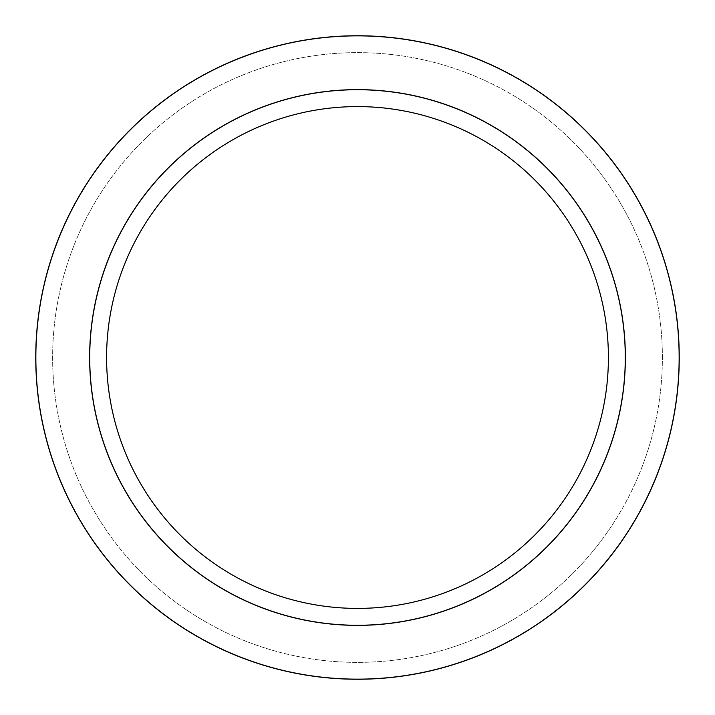 <?xml version="1.0" encoding="UTF-8"?>
<svg xmlns="http://www.w3.org/2000/svg" width="715" height="715" viewBox="0 0 715 715"><rect width="100%" height="100%" fill="white"/><g stroke="black" fill="none" stroke-linecap="round" stroke-linejoin="round"><path stroke-width="0.54" stroke-dasharray="3.58 2.68" d="M625.276 357.5A267.776 267.776 0 0 1 223.616 589.401A267.776 267.776 0 0 1 223.616 125.599A267.776 267.776 0 0 1 625.276 357.5M679.25 357.5A321.75 321.75 0 0 0 196.625 78.856A321.75 321.75 0 0 0 196.625 636.144A321.75 321.75 0 0 0 679.25 357.5M608.402 357.5A250.902 250.902 0 0 0 232.044 140.212A250.902 250.902 0 0 0 232.044 574.788A250.902 250.902 0 0 0 608.402 357.5M662.385 357.5A304.885 304.885 0 0 0 205.062 93.468A304.885 304.885 0 0 0 205.062 621.532A304.885 304.885 0 0 0 662.385 357.5A304.885 304.885 0 0 0 205.062 93.468A304.885 304.885 0 0 0 205.062 621.532A304.885 304.885 0 0 0 662.385 357.5"/><path stroke-width="1.07" d="M625.276 357.5A267.776 267.776 0 0 0 223.616 125.599A267.776 267.776 0 0 0 223.616 589.401A267.776 267.776 0 0 0 625.276 357.5M679.25 357.5A321.75 321.75 0 0 0 196.625 78.856A321.75 321.75 0 0 0 196.625 636.144A321.75 321.75 0 0 0 679.25 357.5M608.402 357.5A250.902 250.902 0 0 0 232.044 140.212A250.902 250.902 0 0 0 232.044 574.788A250.902 250.902 0 0 0 608.402 357.5M625.375 357.5A267.875 267.875 0 0 0 357.5 89.625A267.875 267.875 0 0 0 89.625 357.5A267.875 267.875 0 0 0 357.5 625.375A267.875 267.875 0 0 0 625.375 357.5M679.143 357.5A321.643 321.643 0 0 1 357.5 679.143A321.643 321.643 0 0 1 35.857 357.5A321.643 321.643 0 0 1 357.5 35.857A321.643 321.643 0 0 1 679.143 357.5"/></g></svg>
